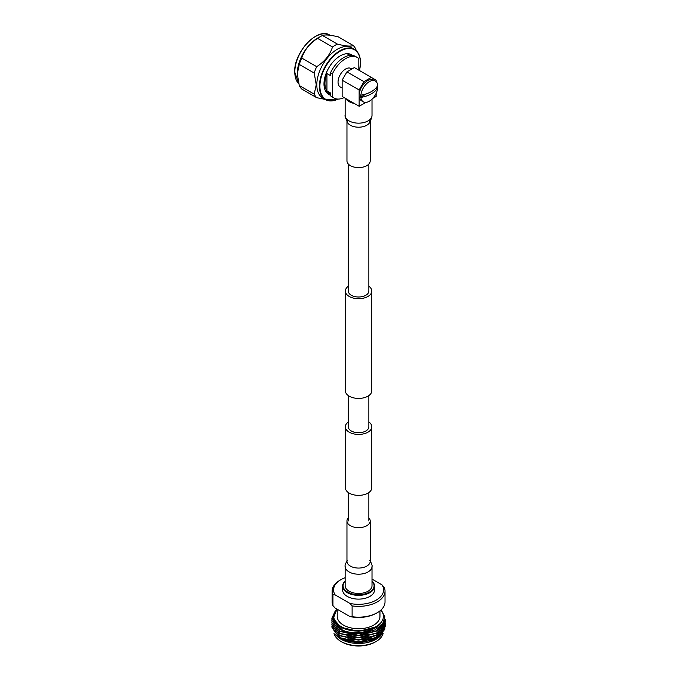 <?xml version="1.0" encoding="UTF-8"?>
<svg xmlns="http://www.w3.org/2000/svg" width="680" height="680" viewBox="0 0 680 680"><rect width="100%" height="100%" fill="white"/><g stroke="black" fill="none" stroke-linecap="round" stroke-linejoin="round"><path stroke-width="1.02" d="M368.857 421.982A13.235 7.641 180 0 1 371.815 426.793A13.235 7.641 180 0 1 363.647 433.849A13.235 7.641 180 0 1 349.231 432.191A13.235 7.641 180 0 1 345.355 426.793A13.235 7.641 180 0 1 348.304 421.982M371.815 426.793L371.815 487.73A13.235 7.641 180 0 1 363.647 494.785A13.235 7.641 180 0 1 349.231 493.127A13.235 7.641 180 0 1 345.355 487.73L345.355 426.793M348.304 286.254A13.235 7.641 0 0 0 345.355 291.065A13.235 7.641 0 0 0 349.231 296.463A13.235 7.641 0 0 0 363.647 298.12A13.235 7.641 0 0 0 371.815 291.065A13.235 7.641 0 0 0 368.857 286.254M345.355 291.065L345.355 390.779A13.235 7.641 0 0 0 349.231 396.185A13.235 7.641 0 0 0 363.647 397.842A13.235 7.641 0 0 0 371.815 390.779L371.815 291.065M348.304 164.016L348.304 291.065A10.277 5.933 0 0 0 351.313 295.264A10.277 5.933 0 0 0 362.517 296.548A10.277 5.933 0 0 0 368.857 291.065L368.857 164.016M368.857 395.59L368.857 426.793A10.277 5.933 180 0 1 362.517 432.276A10.277 5.933 180 0 1 351.313 430.984A10.277 5.933 180 0 1 348.304 426.793L348.304 395.59M366.92 102.212A13.43 7.752 180 0 1 364.803 103.003M354.314 103.479A13.43 7.752 180 0 1 349.087 101.609A13.43 7.752 180 0 1 345.848 98.591M370.2 120.692L370.2 160.897A11.62 6.706 180 0 1 363.026 167.093A11.62 6.706 180 0 1 350.37 165.639A11.62 6.706 180 0 1 346.962 160.897L346.962 120.692A11.62 6.706 180 0 0 350.37 125.239A11.62 6.706 180 0 0 366.8 125.239A11.62 6.706 180 0 0 370.192 120.692M345.151 566.448L345.151 585.718A13.43 7.752 0 0 0 349.087 591.2A13.43 7.752 0 0 0 363.724 592.884A13.43 7.752 0 0 0 372.011 585.718L372.011 566.448A13.43 7.752 0 0 1 368.075 571.931A13.43 7.752 0 0 1 349.087 571.931A13.43 7.752 0 0 1 345.151 566.448C344.361 566.075 347.072 560.099 347.488 560.541M348.304 517.828A11.62 6.706 0 0 0 346.962 520.957A11.62 6.706 0 0 0 350.37 525.7A11.62 6.706 0 0 0 363.026 527.153A11.62 6.706 0 0 0 370.2 520.957A11.62 6.706 0 0 0 368.857 517.828M351.857 69.003L350.94 68.476A10.684 6.171 120 0 0 342.712 71.341A10.684 6.171 120 0 0 338.045 82.093A10.684 6.171 120 0 0 340.255 86.98L342.142 88.077M349.92 55.369L347.565 54.009A21.522 12.427 120 0 0 346.987 53.711M326.944 73.525A21.522 12.427 120 0 0 324.947 83.377A21.522 12.427 120 0 0 326.944 90.924L326.944 73.525L330.505 75.582L330.505 72.82L332.375 73.899L332.375 96.823A23.384 13.498 120 0 0 333.905 97.979A23.384 13.498 120 0 0 344.123 97.597M352.529 55.403A22.882 13.209 120 0 0 351.602 54.774A22.882 13.209 120 0 0 333.974 60.903A22.882 13.209 120 0 0 323.986 83.929A22.882 13.209 120 0 0 328.721 94.409A22.882 13.209 120 0 0 330.505 95.157M327.165 93.219A22.882 13.209 120 0 0 329.927 93.534M359.541 70.567L360.527 62.755C360.442 56.261 358.411 51.791 354.425 49.342L351.806 47.83A28.993 16.745 120 0 0 329.46 55.598A28.993 16.745 120 0 0 316.803 84.779A28.993 16.745 120 0 0 322.804 98.056L325.423 99.569A28.993 16.745 -60 0 1 319.422 86.292A28.993 16.745 -60 0 1 332.078 57.111A28.993 16.745 -60 0 1 354.425 49.342A28.993 16.745 -60 0 1 360.425 62.611M356.235 50.677L355.759 49.053A32.096 18.53 120 0 0 353.286 45.535C350.693 46.605 345.414 46.13 337.458 44.123L322.524 35.496A32.096 18.53 120 0 0 320.671 36.422L318.359 37.68A28.993 16.745 120 0 0 297.287 73.516A28.993 16.745 120 0 0 297.296 74.162A28.993 16.745 120 0 0 297.304 74.332M337.458 44.123A32.096 18.53 120 0 0 332.503 46.98C329.919 55.063 324.64 61.625 316.685 66.666A32.096 18.53 120 0 0 314.211 73.049L316.243 84.77L314.211 94.146A32.096 18.53 120 0 0 316.685 97.673L325.1 99.382M314.211 94.146L299.268 85.519L297.296 73.831L299.268 64.422L314.211 73.049M316.685 66.666L301.75 58.038A32.096 18.53 120 0 0 299.268 64.422M301.75 58.038C304.419 49.997 309.689 43.435 317.569 38.361L332.503 46.98M320.671 36.422A32.096 18.53 120 0 0 317.569 38.361M322.524 35.496C325.193 34.467 330.463 34.944 338.351 36.907L353.286 45.535M299.268 85.519A32.096 18.53 120 0 0 301.75 89.046L316.685 97.673M350.872 55.309A22.882 13.209 120 0 0 349.8 54.017M325.49 90.941A21.522 12.427 120 0 0 326.043 91.29L330.505 93.865M332.375 96.823L330.505 95.744A23.384 13.498 120 0 0 332.036 96.9L333.905 97.979M358.819 70.159L358.819 58.633A23.384 13.498 120 0 0 357.289 57.485A23.384 13.498 120 0 0 332.375 73.899M357.289 57.485L355.419 56.397A23.384 13.498 120 0 0 330.505 72.82M330.505 95.744L330.505 92.981L326.944 90.924M372.733 98.422L376.142 96.45L376.142 93.304M376.142 81.659L376.142 80.155L354.348 67.575L346.945 71.85L363.945 81.659L371.348 77.384M363.945 81.659L359.142 89.972L342.142 80.155L342.142 96.45L359.142 106.267L359.142 89.972M359.142 106.267L365.899 102.365M342.142 80.155L346.945 71.85M360.885 97.401A12.002 6.928 120 0 0 363.315 101.813A12.002 6.928 120 0 0 369.317 101.227A12.002 6.928 120 0 0 377.749 87.66A24.88 14.365 180 0 1 371.467 93.772A24.88 14.365 180 0 1 360.885 97.401L360.587 97.223A12.002 6.928 -60 0 1 360.587 95.004L360.885 95.183A24.88 14.365 0 0 0 371.467 91.562A24.88 14.365 0 0 0 377.749 85.451A12.002 6.928 120 0 0 375.317 81.031A12.002 6.928 120 0 0 369.317 81.626A12.002 6.928 120 0 0 360.885 95.183M375.317 81.031L373.643 80.061A12.002 6.928 120 0 0 367.642 80.656A12.002 6.928 120 0 0 359.805 91.23A12.002 6.928 120 0 0 361.641 100.853L363.315 101.813M377.493 85.927A12.002 6.928 -60 0 1 377.442 87.49L377.749 87.66M360.587 97.223L366.622 93.738M375.25 88.757L377.442 87.49M345.151 581.238A15.512 8.95 0 0 0 347.616 592.05A15.512 8.95 0 0 0 368.024 592.824A15.512 8.95 0 0 0 372.011 581.238M345.151 581.111A15.997 9.239 0 0 0 342.584 586.135A15.997 9.239 0 0 0 347.267 592.663A15.997 9.239 0 0 0 364.701 594.66A15.997 9.239 0 0 0 374.578 586.135A15.997 9.239 0 0 0 372.011 581.111M342.584 586.135L342.584 589.883A15.997 9.239 0 0 0 347.267 596.419A15.997 9.239 0 0 0 364.701 598.417A15.997 9.239 0 0 0 374.578 589.883L374.578 586.135M337.212 609.229L337.212 616.394A21.369 12.342 0 0 0 343.468 625.115A21.369 12.342 0 0 0 366.758 627.793A21.369 12.342 0 0 0 379.958 616.394L379.958 610.887M337.135 609.187A24.811 14.323 0 0 0 341.037 626.518A24.811 14.323 0 0 0 372.997 628.057A24.811 14.323 0 0 0 380.876 610.104M335.249 610.954L331.874 618.281L339.694 628.915L343.629 630.726C356.337 635.145 375.479 631.465 381.149 622.71C378.123 626.255 373.397 628.728 366.971 630.113C357.102 632.017 348.347 631.014 340.705 627.096L333.26 618.477L336.982 609.093M344.08 639.888A19.388 11.194 0 0 0 344.879 640.373A19.388 11.194 0 0 0 348.738 642.098M379.933 626.85A23.451 13.54 180 0 1 380.469 627.589M380.911 628.312A23.451 13.54 180 0 1 381.523 629.637M381.599 629.841A23.451 13.54 180 0 1 381.752 630.343M381.803 630.538A23.451 13.54 180 0 1 381.964 631.371M381.99 631.61A23.451 13.54 180 0 1 382.032 632.094M382.041 632.358A23.451 13.54 180 0 1 381.964 633.548M376.125 641.478L375.164 642.031A23.451 13.54 180 0 1 341.998 642.031L341.037 641.478A24.811 14.323 0 0 0 376.125 641.478A24.811 14.323 0 0 0 383.18 633.225M382.874 626.212A24.811 14.323 180 0 1 383.197 627.334M383.291 627.818A24.811 14.323 180 0 1 383.384 628.745M383.392 628.975A24.811 14.323 180 0 1 383.392 629.136A24.811 14.323 180 0 1 383.384 629.595M383.358 629.901A24.811 14.323 180 0 1 382.5 632.935M382.143 633.624A24.811 14.323 180 0 1 376.567 639.005M377.043 638.741L376.125 639.26A24.811 14.323 180 0 1 341.037 639.268L358.657 643.203L377.043 638.741L384.761 629.323M340.74 639.09A24.811 14.323 180 0 1 336.778 635.979M335.418 634.78L340.425 638.911M384.829 628.838L384.854 626.858M384.829 626.663L384.591 625.413M384.548 625.251L384.175 624.163M384.115 624.01L383.503 622.795M331.925 626.05L331.874 627.002L339.694 637.636L358.581 641.886L377.468 637.092L385.296 625.914L385.245 624.962M331.874 627.138L339.694 637.908L358.581 642.158L377.468 637.364L385.296 626.187L385.228 625.098M385.212 624.962L385.041 624.01M385.007 623.875L384.71 622.914M384.659 622.778L384.124 621.571M331.874 618.417L339.694 629.187C346.519 632.774 354.501 634.075 363.655 633.088A26.715 15.419 180 0 1 343.629 630.726M331.925 619.505L331.874 620.466L339.694 631.091L358.581 635.341L377.468 630.547L385.296 619.505M331.874 620.602L339.694 631.371L358.581 635.613L377.468 630.819L385.296 619.641M331.925 621.69L331.874 622.642L339.694 633.275L358.581 637.517L377.468 632.731L385.296 621.554L385.245 620.602M331.874 622.778L339.694 633.548L358.581 637.789L377.468 633.004L385.296 621.69M331.925 623.875L331.874 624.827L339.694 635.46L358.581 639.702L377.468 634.908L385.296 623.73L385.245 622.778M331.874 624.962L339.694 635.732L358.581 639.973L377.468 635.188L385.296 624.01L385.228 622.914M333.14 615.867L331.942 619.369M333.608 628.371L333.931 630.623M334.075 631.091L340.765 638.206M347.846 640.994L358.581 642.243L368.279 640.976M375.776 638.019L382.984 630.428M383.154 629.918L383.562 627.419L382.984 630.148M347.846 638.817L358.581 640.067L368.279 638.792M375.776 635.834L382.984 628.244M383.154 627.742L383.562 625.243L382.984 627.971M347.846 636.633L358.581 637.883L368.279 636.608M347.846 634.457L358.581 635.698L368.279 634.432M333.608 619.701L340.765 629.476M347.846 632.273L358.581 633.522L368.721 632.137M336.421 623.951L340.918 627.385L358.581 631.337L376.244 626.841L381.149 622.71M368.279 640.704L376.244 637.475L382.755 630.726M368.279 638.52L376.244 635.29L382.755 628.541M333.659 620.602L333.608 621.554M333.616 619.726L340.918 629.298L345.049 631.15M381.157 609.85L384.872 616.854L382.653 624.07L375.012 629.901L363.655 633.088M368.806 641.962A19.388 11.194 0 0 0 374.365 638.953M375.028 638.384A19.388 11.194 0 0 0 377.349 635.256M377.689 634.355A19.388 11.194 0 0 0 377.961 632.706M377.969 632.425A19.388 11.194 0 0 0 377.723 630.674M377.536 630.105A19.388 11.194 0 0 0 376.958 628.889M341.998 642.031L341.037 641.478A24.811 14.323 0 0 1 333.957 633.123M349.936 616.573L335.121 608.022L332.945 605.625L332.945 594.838L335.121 594.881L349.936 603.432L352.113 605.906L352.113 616.7L349.936 616.573A25.007 14.433 0 0 0 375.589 613.606L376.567 613.088A26.444 15.266 0 0 0 385.024 601.894L385.024 591.107A26.444 15.266 0 0 0 384.225 587.367L382.041 584.894L372.011 579.105M352.113 616.7A26.444 15.266 0 0 0 376.567 613.088M345.151 577.711A25.007 14.433 0 0 0 340.298 580.04L339.243 580.694A26.444 15.266 0 0 0 332.137 591.107L332.137 601.894A26.444 15.266 0 0 0 332.945 605.625M352.113 605.906A26.444 15.266 0 0 0 385.024 591.107M332.137 591.107A26.444 15.266 0 0 0 332.945 594.838M340.298 580.04A25.007 14.433 0 0 0 335.121 594.881M349.936 603.432A25.007 14.433 0 0 0 376.261 600.091A25.007 14.433 0 0 0 382.041 584.894M372.011 99.161L372.011 115.404A13.43 7.752 180 0 1 368.075 120.887A13.43 7.752 180 0 1 349.087 120.887A13.43 7.752 180 0 1 345.151 115.404C344.361 115.77 347.072 121.745 347.488 121.303L346.962 120.198M346.97 561.578L346.962 561.357A11.62 6.706 0 0 0 350.37 566.1A11.62 6.706 0 0 0 366.8 566.1A11.62 6.706 0 0 0 370.2 561.357L370.2 520.957M359.474 70.533A28.662 16.549 120 0 0 360.425 62.891A28.662 16.549 120 0 0 340.161 51.195A28.662 16.549 120 0 0 319.898 86.292A28.662 16.549 120 0 0 338.07 99.076M329.808 35.13A28.993 16.745 120 0 0 307.462 42.899A28.993 16.745 120 0 0 294.805 72.08A28.993 16.745 120 0 0 298.784 83.802L294.703 71.944C293.786 52.207 317.9 26.741 329.808 35.13L329.987 35.233M294.805 71.799A28.662 16.549 -60 0 1 315.188 36.635M338.13 99.076A28.993 16.745 -60 0 1 325.423 99.569L338.334 99.076M368.857 492.541L368.857 520.965M348.304 492.541L348.304 520.965M372.011 115.404C371.883 117.802 371.101 119.773 369.673 121.303L370.2 120.198M345.151 98.192L345.151 115.404M346.962 561.357L346.962 520.957M369.673 560.541C370.099 560.108 372.801 566.075 372.011 566.448M341.912 627.912L341.912 629.816"/></g></svg>
